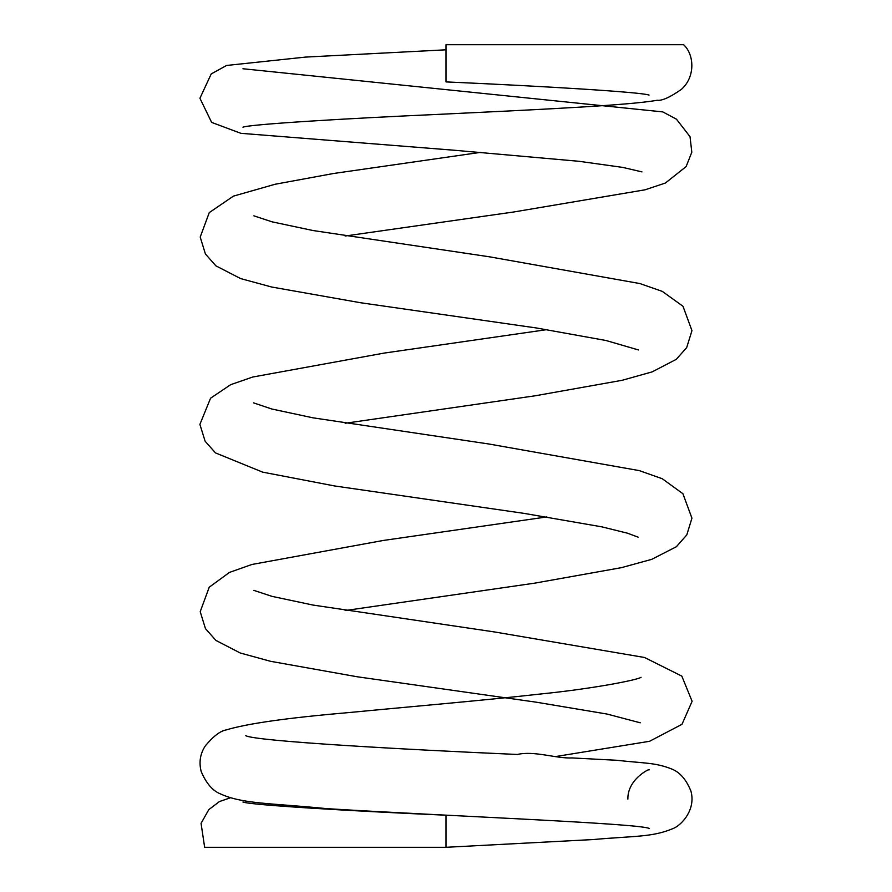 <?xml version="1.0" encoding="UTF-8"?>
<svg xmlns="http://www.w3.org/2000/svg" width="892" height="892" viewBox="0 0 892 892"><rect width="100%" height="100%" fill="white"/><g stroke="black" fill="none" stroke-linecap="round" stroke-linejoin="round"><path stroke-width="1.34" d="M548.669 44.723L683.64 44.723C694.712 54.981 695.214 77.537 681.187 89.534C669.892 97.362 661.886 100.941 657.181 100.261C628.693 105.423 536.716 109.66 439.923 114.299C345.237 118.48 249.403 124.334 242.947 127.199M446.011 44.723L650.926 44.723L446.011 44.723L446.011 81.908L446.011 49.807L305.421 57.099L226.579 65.462L211.214 73.936L199.931 98.265L211.638 122.405L240.896 133.321L454.028 150.224L579.008 161.296L622.772 167.406L641.972 171.9M446.011 847.311L446.011 815.21L446.011 847.311L204.647 847.311L446.011 847.311M550.241 44.6L547.71 44.723M243.115 802.075L242.959 802.031C250.474 805.03 348.739 810.917 446.011 815.21M627.89 799.143C627.243 778.415 652.119 767.287 649.064 769.919L648.919 769.963M230.56 797.716L219.41 801.573L208.817 809.624L201.068 823.327L204.636 847.311M245.902 735.744L245.768 735.699C255.848 741.263 404.176 749.536 517.315 754.465C534.609 750.529 555.839 758.668 572.207 757.944L616.952 760.296C644.158 763.396 654.906 762.381 671.598 768.96C679.871 772.182 686.327 779.608 690.966 791.215C696.094 810.181 680.997 825.401 673.438 828.389C652.308 837.354 635.65 835.782 593.08 839.55L444.127 847.4M641.058 677.284C637.78 679.949 592.689 688.769 540.039 694.054C482.104 700.577 407.332 706.91 348.482 712.608C288.094 717.77 247.296 723.546 226.089 729.946C220.246 730.972 213.344 736.257 205.372 745.79C200.187 753.673 198.793 762.259 201.191 771.524C206.297 783.511 212.809 791.003 220.737 794.014C242.802 804.138 271.804 803.134 326.762 808.643C443.48 815.912 637.769 823.271 649.175 828.412L648.997 828.356M253.852 590.37L272.082 596.38L313.081 605.077L494.346 631.926L644.515 657.482L681.822 676.114L692.103 701.313L682.001 724.304L649.566 741.285L555.37 756.594M546.863 516.925L383.147 540.485L251.867 564.48L229.467 572.419L209.23 587.204L200.209 611.689L205.45 628.604L215.931 640.434L240.227 652.989L270.611 661.318L357.146 676.76L536.059 702.16L607.062 714.057L640.255 722.799M253.506 402.861L271.804 409.004L313.025 417.835L488.838 443.993L639.363 470.63L662.243 478.725L682.904 493.711L691.936 518.163L686.795 534.91L676.348 546.74L651.74 559.34L621.423 567.658L534.821 583.134L345.159 610.552M546.874 329.627L384.006 353.109L252.715 377.026L230.649 384.686L210.568 398.211L199.897 424.391L205.127 441.239L215.485 452.902L262.594 472.124L334.634 485.962L524.139 513.391L601.91 526.86L627.489 533.193L638.126 537.162M253.874 215.831L272.027 221.829L313.025 230.537L489.518 256.818L639.932 283.567L662.321 291.394L682.982 306.268L691.958 330.631L686.684 347.601L676.247 359.353L652.175 371.875L622.125 380.293L535.233 395.78L345.137 423.276M446.011 81.908C543.362 86.189 641.549 92.099 649.053 95.087L648.818 95.02M480.933 152.309L333.619 173.483L275.16 184.243L233.459 196.117L209.263 212.597L200.209 237.071L205.416 253.997L215.886 265.838L240.584 278.572L271.692 287.023L360.524 302.734L536.348 327.966L605.947 340.488L638.46 349.954M345.159 236.012L513.892 211.962L645.005 189.818L665.387 183.038L686.126 166.581L691.813 152.22L690.029 136.688L676.482 119.205L662.778 111.901L242.959 68.751"/></g></svg>
